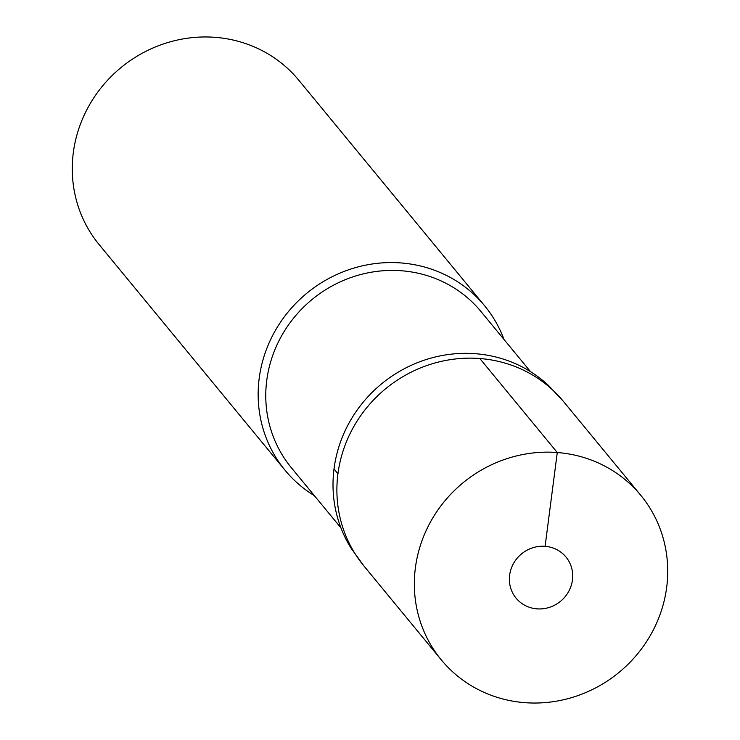 <?xml version="1.0" encoding="UTF-8"?>
<svg xmlns="http://www.w3.org/2000/svg" width="740" height="740" viewBox="0 0 740 740"><rect width="100%" height="100%" fill="white"/><g stroke="black" fill="none" stroke-linecap="round" stroke-linejoin="round"><path stroke-width="1.11" d="M666.685 587.32A129.306 122.766 -39.5 0 1 574.545 696.729A129.306 122.766 -39.5 0 1 441.243 659.812A129.306 122.766 -39.5 0 1 415.381 567.857A129.306 122.766 -39.5 0 1 507.529 458.458A129.306 122.766 -39.5 0 1 640.831 495.375A129.306 122.766 -39.5 0 1 666.685 587.32M337.93 473.859A129.306 122.766 140.5 0 0 363.793 565.804A129.306 122.766 -39.5 0 1 337.93 473.859A129.306 122.766 -39.5 0 1 430.079 364.45A129.306 122.766 -39.5 0 1 563.38 401.367A129.306 122.766 140.5 0 0 430.079 364.45A129.306 122.766 140.5 0 0 337.93 473.859A538.757 118.779 7.4 0 1 334.045 468.67A128.871 122.35 -39.5 0 1 418.572 362.221A128.871 122.35 -39.5 0 1 548.599 385.586L563.38 401.367L640.831 495.375M509.62 575.156A32.329 30.692 140.5 0 0 516.085 598.142A32.329 30.692 140.5 0 0 549.413 607.374A32.329 30.692 140.5 0 0 572.446 580.021A32.329 30.692 140.5 0 0 565.989 557.035A32.329 30.692 140.5 0 0 532.661 547.804A32.329 30.692 140.5 0 0 509.62 575.156M441.243 659.812L363.793 565.804L351.139 548.275A128.871 122.35 -39.5 0 1 334.045 468.67M530.562 371.702L480.935 311.475A122.84 116.624 140.5 0 0 354.303 276.409A122.84 116.624 140.5 0 0 266.761 380.341A122.84 116.624 140.5 0 0 291.329 467.699L340.955 527.916M314.417 495.707A129.306 122.766 -39.5 0 1 285.048 470.242A129.306 122.766 -39.5 0 1 259.194 378.288A129.306 122.766 -39.5 0 1 351.343 268.879A129.306 122.766 -39.5 0 1 484.635 305.796A129.306 122.766 -39.5 0 1 504.023 339.493M484.635 305.796L298.757 80.188A129.306 122.766 140.5 0 0 165.455 43.272A129.306 122.766 140.5 0 0 73.316 152.681A129.306 122.766 140.5 0 0 99.169 244.625L285.048 470.242M545.093 546.324L557.276 452.519L479.825 358.521"/></g></svg>
